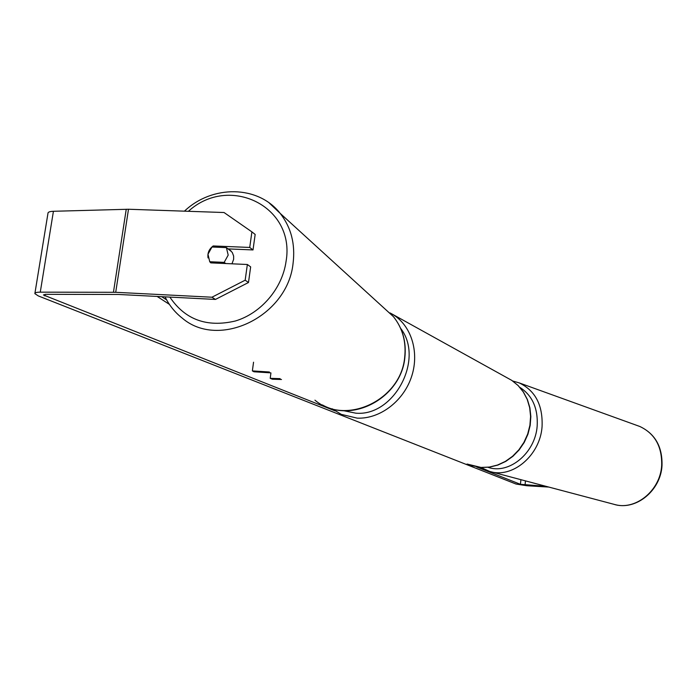 <?xml version="1.0" encoding="UTF-8"?>
<svg xmlns="http://www.w3.org/2000/svg" width="697" height="697" viewBox="0 0 697 697"><rect width="100%" height="100%" fill="white"/><g stroke="black" fill="none" stroke-linecap="round" stroke-linejoin="round"><path stroke-width="1.05" d="M280.133 378.645L270.209 378.34L272.353 379.212L281.501 379.49M270.933 372.956L270.209 378.34M253.551 362.205L252.366 370.9L269.408 372.006M270.793 372.869L253.935 371.771L252.366 370.9M229.418 249.683L232.293 252.488L233.626 256.017L233.643 259.301L231.962 263.806M209.736 261.741L207.976 254.248L211.966 247.017L226.394 247.609L228.189 255.111L224.181 262.377L209.736 261.741L210.764 262.874L247.357 264.494L245.17 280.185L248.489 282.503L215.451 299.431L211.958 297.218L245.17 280.185M225.723 263.536L224.181 262.377M228.546 248.925L230.184 250.563L226.394 247.609M545.925 486.306L520.432 484.31L476.643 466.964M335.013 410.864L43.406 294.962L45.741 294.326L118.682 294.474L215.451 299.431M548.827 487.072L526.793 485.731L516.033 484.04L38.3 295.92L34.859 293.629C34.772 292.67 36.575 292.182 40.269 292.156L115.711 292.304L211.958 297.218M208.046 257.925C207.34 253.046 209.056 249.056 213.186 245.954L249.726 247.444L251.896 231.874L224.051 212.524L128.492 209.248L115.711 292.304M247.357 264.494L250.659 266.89L248.489 282.503M251.896 231.874L255.163 234.436L253.011 249.935L249.726 247.444M253.011 249.935L228.05 248.899M34.928 293.228L47.971 213.291C47.927 212.097 49.748 211.426 53.425 211.287L128.492 209.248M214.842 247.139L213.186 245.954M157.113 296.434L169.397 304.371M161.669 296.661L166.67 299.919M165.076 296.844C169.179 305.286 174.886 312.361 182.187 318.076C218.788 349.728 287.695 316.429 293.071 263.388C295.45 244.089 291.146 227.414 280.159 213.352L269.225 202.966M188.39 211.304C229.208 173.945 295.868 206.486 286.031 261.567C282.259 288.523 261.053 313.362 235.281 321.021C206.87 327.66 185.062 319.679 169.859 297.088M382.792 306.941L393.448 316.665C402.605 328.243 406.351 341.826 404.678 357.395C401.028 400.165 345.485 426.198 314.948 400.174M520.92 479.684L520.432 484.31M45.122 294.343L44.861 295.937M525.477 480.895L525.05 485.034M53.425 211.287L40.269 292.156M126.244 209.239L113.445 292.243M467.051 464.028L481.061 467.443L489.346 467.068L497.571 465.03L505.412 461.379L512.591 456.256L518.847 449.835L523.935 442.351L527.673 434.083L529.912 425.327L530.591 416.414L529.676 407.675L527.22 399.416L523.299 391.949L518.089 385.528L511.772 380.379L506.702 377.574M390.076 312.927L394.014 315.236C412.162 327.085 419.716 353.998 411.099 377.983C402.596 402.012 379.273 419.176 357.16 418.13L341.277 414.367L332.164 408.773M343.151 410.594L355.688 413.155C393.979 416.858 424.682 359.077 400.653 328.374M491.002 471.764L613.726 504.253C634.793 511.189 660.268 491.036 661.671 465.579C662.202 446.664 654.927 433.63 639.855 426.494L637.668 425.701M512.713 381.006L519.239 382.906C535.383 390.651 542.989 405.262 542.066 426.73C540.07 455.638 512.112 478.926 489.555 471.381L480.895 467.469M488.022 467.312C508.976 474.762 535.296 453.12 537.169 426.102C538.145 408.372 532.369 395.46 519.849 387.358M322.415 404.931C354.425 423.184 401.367 396.401 404.844 357.622C406.508 342.009 402.709 328.357 393.448 316.665L280.159 213.352C258.064 185.062 212.202 184.749 184.426 211.165M231.143 251.042L229.47 249.735M390.076 312.936L511.772 380.379L518.167 385.572L523.438 392.036L527.402 399.547L529.894 407.823L530.835 416.571L530.173 425.466L527.943 434.205L524.231 442.447L519.152 449.905L512.914 456.308L505.726 461.423L497.867 465.073L489.608 467.112L481.252 467.487L470.144 465.274M519.239 382.906L639.855 426.494C655.171 433.769 662.559 446.864 662.002 465.762C660.634 490.549 636.161 510.596 614.867 504.558"/></g></svg>
